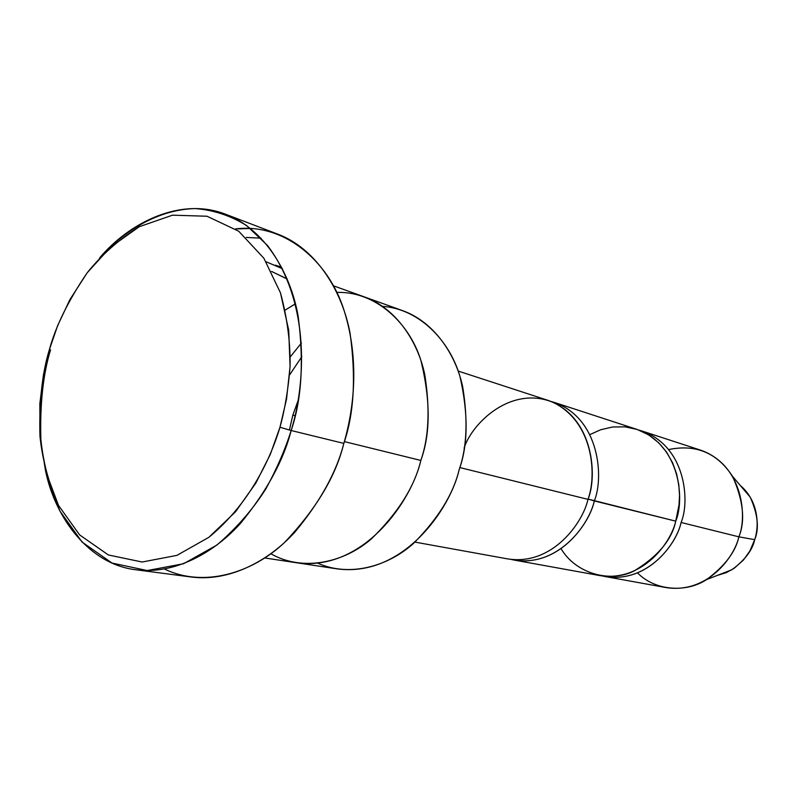 <?xml version="1.0" encoding="UTF-8"?>
<svg xmlns="http://www.w3.org/2000/svg" width="797" height="797" viewBox="0 0 797 797"><rect width="100%" height="100%" fill="white"/><g stroke="black" fill="none" stroke-linecap="round" stroke-linejoin="round"><path stroke-width="1.2" d="M295.029 415.765L292.858 415.078L298.128 400.443L292.858 415.078L289.401 430.001L292.858 415.078L295.029 415.765M279.966 427.252L270.342 454.29L255.847 483.112L235.484 511.833L208.894 537.288L176.934 555.37L142.145 562.024L108.382 554.971L79.61 534.907L58.47 505.358L45.578 471.047L39.96 436.168L39.85 403.561L43.466 374.64L49.314 349.823C42.151 373.315 39.033 402.096 39.96 436.168C42.351 459.52 48.517 482.583 58.47 505.358L79.61 534.907L108.382 554.971L142.145 562.024L176.934 555.37L208.894 537.288C247.847 505.258 269.685 461.692 279.966 427.252L286.531 399.158L290.068 366.54L288.723 330.337L280.494 292.897L263.847 258.208L238.692 231.2L207.001 216.236L172.491 215.18L139.246 226.727L110.345 247.299L87.202 272.773L69.867 299.682L57.583 325.774L49.314 349.823C55.78 326.093 68.412 300.409 87.202 272.773C101.558 254.881 118.902 239.528 139.246 226.727L172.491 215.18L207.001 216.236L238.692 231.2L263.847 258.208L280.494 292.897C287.269 318.083 290.467 342.63 290.068 366.54C288.275 389.135 284.908 409.369 279.966 427.252L291.144 430.51L279.966 427.252M50.56 349.793C43.118 374.162 39.89 404.029 40.856 439.386C43.337 463.635 49.753 487.595 60.094 511.285L82.081 542.07L112.028 563.051L147.216 570.542L183.519 563.758L216.894 545.048C236.639 528.052 252.988 509.273 265.959 488.71C277.007 468.347 285.406 448.94 291.144 430.51C283.632 460.248 266.856 491.072 240.833 522.981C214.174 552.899 174.374 574.737 136.098 569.795C89.294 564.485 55.372 518.11 45.688 471.465M136.098 569.795L191.489 577.038C229.436 581.93 268.619 561.008 294.751 532.276C320.235 501.652 336.593 472.023 343.826 443.401C335.866 476.237 316.05 509.313 284.38 542.627C251.982 573.222 203.514 587.977 164.501 569.038M298.247 563.011L337.5 568.928C403.89 577.417 450.654 507.799 459.112 469.861C453.254 494.18 438.031 518.727 413.444 543.484C388.229 566.239 349.753 577.486 317.854 563.22M605.312 576.58L666.003 587.568C707.298 594.054 734.575 556.854 738.869 536.829L681.096 522.483C676.533 543.723 647.991 583.265 605.312 576.58L602.522 575.992C646.118 585.197 676.683 544.221 681.096 522.483L738.869 536.829C735.681 551.713 724.921 565.96 706.6 579.568C686.845 592.709 655.552 591.304 637.57 572.943M717.459 575.354L731.885 569.745C744.886 560.142 752.488 550.109 754.709 539.659L738.869 536.829L754.709 539.659L749.828 551.056L743.442 560.042L734.157 568.291L726.346 572.605L717.459 575.354M589.9 434.584L600.729 429.742L612.604 427.003L624.997 426.833L637.251 429.483L648.648 434.873L658.581 442.644L666.631 452.208L672.628 462.848L676.613 473.896L678.815 484.805L679.512 495.176L679.044 504.76L675.736 521.158C671.881 539.828 657.874 556.505 633.735 571.18C608.669 583.344 575.195 572.754 561.088 548.715M464.123 447.974C472.292 422.679 511.804 384.592 553.975 402.724C594.552 423.645 596.574 476.716 587.977 499.37L459.779 467.54L587.977 499.37C597.611 476.516 593.885 416.542 547.868 400.323L458.165 371.053M588.066 499.071L594.303 500.934C589.322 524.008 558.966 567.075 514.434 560.122L511.156 559.424C556.714 569.447 589.501 524.615 594.303 500.934L675.736 521.158L588.066 499.071M250.457 228.48L235.523 228.938C283.583 222.732 328.613 260.489 344.125 310.611C359.995 360.692 353.669 410.027 343.826 443.401L291.144 430.51L343.826 443.401C354.037 413.733 356.12 377.031 350.072 333.285C342.232 290.995 316.27 248.764 278.014 234.238L225.82 214.333C264.415 228.978 290.477 272.464 298.168 316.26C304.036 361.569 301.694 399.646 291.144 430.51C305.221 385.668 311.228 303.149 267.453 245.446L246.582 225.541C230.512 215.598 213.327 209.94 195.006 208.565C158.105 209.561 123.684 230.981 99.575 257.979C129.204 222.761 180.63 196.48 225.82 214.333M287.209 279.05L271.568 271.448L287.149 278.91M266.138 261.785L282.417 268.699L266.138 261.785M281.65 267.214L275.363 265.152M264.783 557.97L297.221 562.861C364.339 571.419 412.109 499.57 420.836 460.437L344.354 441.598L420.836 460.437C428.866 437.493 430.181 408.911 424.781 374.68C417.927 341.564 396.089 308.24 364.359 296.902L333.475 285.814M414.988 542.109L507.838 558.926C552.49 565.9 582.976 522.573 587.977 499.37M514.434 560.122L599.693 575.564C642.492 582.268 671.154 542.508 675.736 521.158C684.723 500.167 680.728 444.806 636.614 429.274L554.244 402.405C600.131 418.584 603.887 478.22 594.303 500.934M551.026 401.459L554.244 402.405M289.57 374.949L301.854 356.628L289.57 374.949M295.438 303.806L285.246 310.033L295.438 303.816M336.822 292.409C375.228 291.134 409.289 322.546 420.965 360.662C430.599 400.483 430.559 433.737 420.836 460.437C414.629 486.578 398.171 512.72 371.462 538.832C344.085 562.662 302.73 572.077 270.86 553.746M382.68 306.377C419.302 308.897 449.697 340.678 459.979 376.523C468.417 413.852 468.128 444.965 459.112 469.861C466.922 447.625 468.108 419.87 462.649 386.605C455.754 354.406 434.076 321.898 402.684 310.671L365.325 297.261M301.425 343.029L290.267 356.887L301.425 343.029M246.243 237.446L261.067 238.173L246.243 237.446M740.174 485.343C759.631 501.961 758.923 527.425 754.709 539.659C759.362 528.471 757.857 514.284 750.216 497.129L740.174 485.343M668.713 449.548C696 443.939 717.3 452.915 732.622 476.476C743.372 500.755 745.454 520.869 738.869 536.829C747.357 517.173 743.252 465.149 700.693 450.175L642.043 431.038C686.038 446.529 690.033 501.612 681.096 522.483M639.314 430.231L642.043 431.038M731.885 569.745L706.6 579.568M272.464 271.757L271.568 271.448M750.216 497.129L732.622 476.476"/></g></svg>

